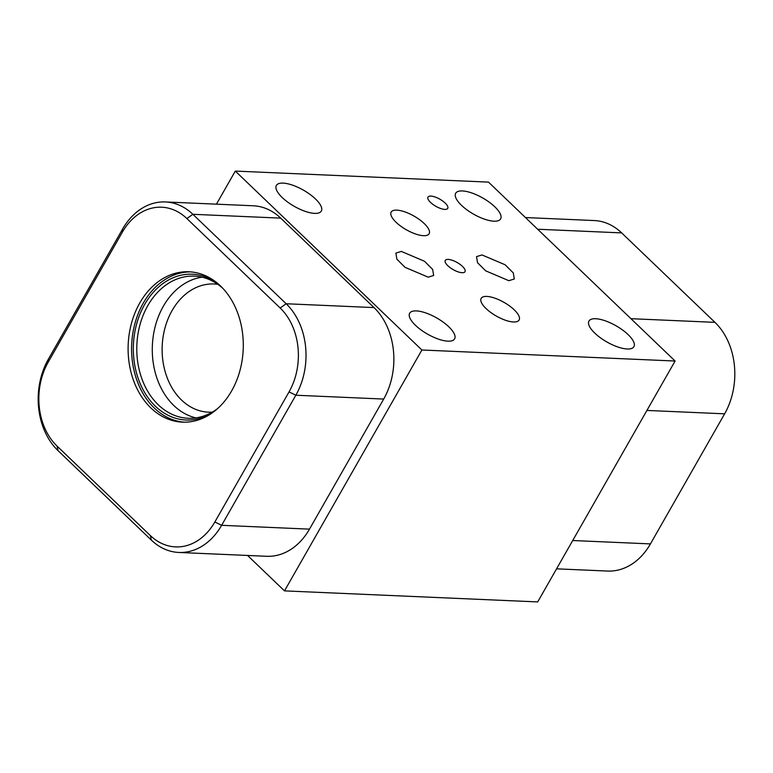 <?xml version="1.0" encoding="UTF-8"?>
<svg xmlns="http://www.w3.org/2000/svg" width="773" height="773" viewBox="0 0 773 773"><rect width="100%" height="100%" fill="white"/><g stroke="black" fill="none" stroke-linecap="round" stroke-linejoin="round"><path stroke-width="1.16" d="M280.164 307.992A60.13 45.994 92.5 0 1 289.044 391.901L214.846 521.988A60.13 45.994 92.5 0 1 150.358 535.563L57.067 446.108A60.13 45.994 92.5 0 1 48.187 362.189L122.385 232.113A60.13 45.994 92.5 0 1 186.863 218.537L280.164 307.992L286.155 303.75A65.55 50.139 92.5 0 1 295.837 395.225L221.638 525.302A65.55 50.139 92.5 0 1 178.795 552.453A65.55 50.139 92.5 0 1 151.344 540.105L58.043 450.649A65.55 50.139 92.5 0 1 48.37 359.174L122.569 229.098A65.55 50.139 92.5 0 1 165.403 201.946A65.55 50.139 92.5 0 1 192.864 214.295L286.155 303.75L374.006 307.586A65.55 50.139 92.5 0 1 383.688 399.061L309.49 529.138A65.55 50.139 92.5 0 1 266.646 556.289L178.795 552.453M231.6 390.974A75.252 57.56 92.5 0 1 182.418 422.135A75.252 57.56 92.5 0 1 133.4 380.094A75.252 57.56 92.5 0 1 139.797 302.948A75.252 57.56 92.5 0 1 188.97 271.777A75.252 57.56 92.5 0 1 237.987 313.819A75.252 57.56 92.5 0 1 231.6 390.974M165.403 201.946L253.254 205.773A65.55 50.139 92.5 0 1 280.705 218.131L374.006 307.586M216.43 204.169L235.301 171.084L421.894 349.995L284.493 590.881L247.553 555.449M284.493 590.881L537.699 601.916L675.1 361.03L488.507 182.119L235.301 171.084M421.894 349.995L675.1 361.03M462.07 272.695A11.363 4.078 -150.3 0 1 450.253 267.748A11.363 4.078 -150.3 0 1 445.277 260.424A11.363 4.078 -150.3 0 1 448.214 259.409A11.363 4.078 -150.3 0 1 460.032 264.366A11.363 4.078 -150.3 0 1 465.017 271.681A11.363 4.078 -150.3 0 1 462.07 272.695M444.794 209.396A11.363 4.078 -150.3 0 1 432.967 204.439A11.363 4.078 -150.3 0 1 427.991 197.115A11.363 4.078 -150.3 0 1 430.938 196.1A11.363 4.078 -150.3 0 1 442.755 201.057A11.363 4.078 -150.3 0 1 447.731 208.381A11.363 4.078 -150.3 0 1 444.794 209.396M428.194 277.169L405.052 267.332L396.868 259.177L395.882 253.1L401.332 251.418L424.464 261.255L432.658 269.41L433.643 275.488L428.194 277.169M508.837 280.686L485.705 270.85L477.521 262.694L476.535 256.617L481.985 254.935L505.117 264.772L513.301 272.917L514.287 279.005L508.837 280.686M447.915 341.173A25.867 9.295 -150.3 0 1 420.995 329.897A25.867 9.295 -150.3 0 1 409.661 313.22A25.867 9.295 -150.3 0 1 416.357 310.91A25.867 9.295 -150.3 0 1 443.277 322.186A25.867 9.295 -150.3 0 1 454.601 338.864A25.867 9.295 -150.3 0 1 447.915 341.173M627.212 348.99A25.867 9.295 -150.3 0 1 600.292 337.714A25.867 9.295 -150.3 0 1 588.968 321.046A25.867 9.295 -150.3 0 1 595.654 318.727A25.867 9.295 -150.3 0 1 622.574 330.003A25.867 9.295 -150.3 0 1 633.908 346.681A25.867 9.295 -150.3 0 1 627.212 348.99M493.937 221.194A25.867 9.295 -150.3 0 1 467.008 209.918A25.867 9.295 -150.3 0 1 455.684 193.25A25.867 9.295 -150.3 0 1 462.37 190.941A25.867 9.295 -150.3 0 1 489.29 202.217A25.867 9.295 -150.3 0 1 500.624 218.885A25.867 9.295 -150.3 0 1 493.937 221.194M314.63 213.377A25.867 9.295 -150.3 0 1 287.711 202.101A25.867 9.295 -150.3 0 1 276.376 185.433A25.867 9.295 -150.3 0 1 283.073 183.114A25.867 9.295 -150.3 0 1 309.992 194.4A25.867 9.295 -150.3 0 1 321.326 211.068A25.867 9.295 -150.3 0 1 314.63 213.377M423.478 235.688A21.847 7.846 -150.3 0 1 400.743 226.16A21.847 7.846 -150.3 0 1 391.167 212.082A21.847 7.846 -150.3 0 1 396.82 210.13A21.847 7.846 -150.3 0 1 419.555 219.658A21.847 7.846 -150.3 0 1 429.131 233.736A21.847 7.846 -150.3 0 1 423.478 235.688M513.465 321.974A21.847 7.846 -150.3 0 1 490.729 312.447A21.847 7.846 -150.3 0 1 481.164 298.368A21.847 7.846 -150.3 0 1 486.816 296.417A21.847 7.846 -150.3 0 1 509.552 305.944A21.847 7.846 -150.3 0 1 519.118 320.022A21.847 7.846 -150.3 0 1 513.465 321.974M217.822 284.338A64.149 49.066 -87.5 0 0 214.024 283.981A64.149 49.066 -87.5 0 0 172.099 310.553A64.149 49.066 92.5 0 0 166.649 376.325A64.149 49.066 92.5 0 0 208.439 412.164A64.149 49.066 92.5 0 0 212.256 412.135M195.917 417.884A71.145 54.419 92.5 0 1 163.335 306.263A71.145 54.419 -87.5 0 1 202.043 277.188M222.817 288.319A71.145 54.419 -87.5 0 0 194.332 276.125A71.145 54.419 -87.5 0 0 147.836 305.586A71.145 54.419 92.5 0 0 141.788 378.528A71.145 54.419 92.5 0 0 188.129 418.27A71.145 54.419 92.5 0 0 217.58 408.608M212.846 412.444A72.981 55.82 92.5 0 1 145.739 394.298A72.981 55.82 92.5 0 1 144.667 304.427A72.981 55.82 -87.5 0 1 218.44 284.087M190.718 271.893A75.252 57.56 -87.5 0 0 143.285 303.093A75.252 57.56 92.5 0 0 136.531 379.224A75.252 57.56 92.5 0 0 184.167 422.174M556.57 568.831L607.597 571.054A65.55 50.139 -87.5 0 0 650.431 543.902L724.63 413.826A65.55 50.139 -87.5 0 0 714.957 322.351L621.656 232.895A65.55 50.139 -87.5 0 0 594.205 220.547L525.447 217.551M289.044 391.901L295.837 395.225L383.688 399.061M186.863 218.537L192.864 214.295L280.705 218.131M122.385 232.113L122.569 229.098M48.187 362.189L48.37 359.174M57.067 446.108L58.043 450.649M150.358 535.563L151.344 540.105M214.846 521.988L221.638 525.302L309.49 529.138M621.656 232.895L537.641 229.233M714.957 322.351L630.932 318.689M724.63 413.826L646.914 410.434M650.431 543.902L572.725 540.52"/></g></svg>
